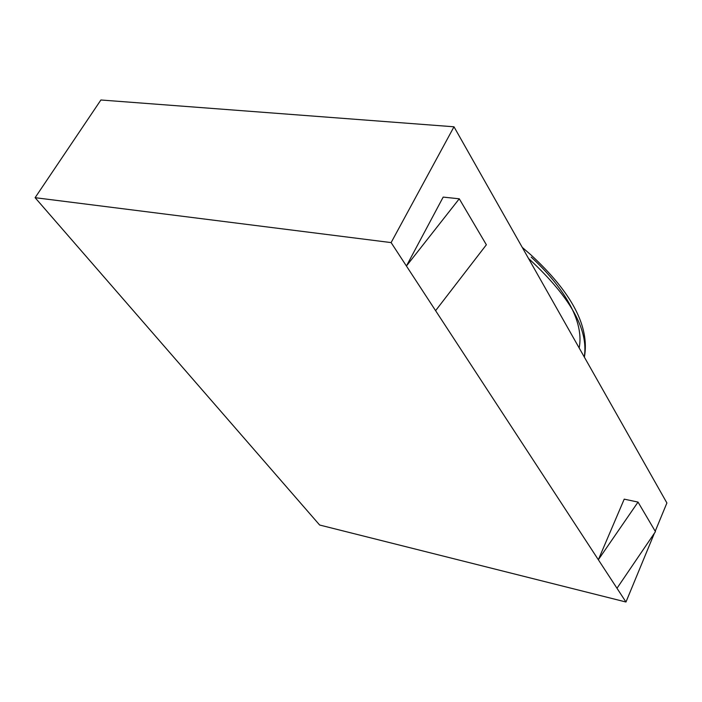 <?xml version="1.0" encoding="UTF-8"?>
<svg xmlns="http://www.w3.org/2000/svg" width="702" height="702" viewBox="0 0 702 702"><rect width="100%" height="100%" fill="white"/><g stroke="black" fill="none" stroke-linecap="round" stroke-linejoin="round"><path stroke-width="1.05" d="M319.647 525.026L35.1 197.683L391.119 242.594L625.965 602.009L319.647 525.026M35.1 197.683L100.895 99.991L453.992 126.79L391.119 242.594M453.992 126.79L666.9 502.974L655.22 531.238M654.404 533.204L625.965 602.009M598.35 559.74L624.218 499.148L638.03 502.088L598.35 559.74M406.423 266.005L443.181 197.104L459.266 198.798L406.423 266.005M616.988 588.267L655.457 531.651L638.03 502.088M435.6 310.661L486.363 244.779L459.266 198.798M579.159 347.938C585.196 317.365 557.177 280.774 531.177 257.107M584.266 356.958C588.653 329.984 570.638 297.666 530.221 259.994L528.545 258.512M522.253 247.394L530.765 254.747C571.972 292.716 589.847 326.86 584.389 357.186"/></g></svg>
